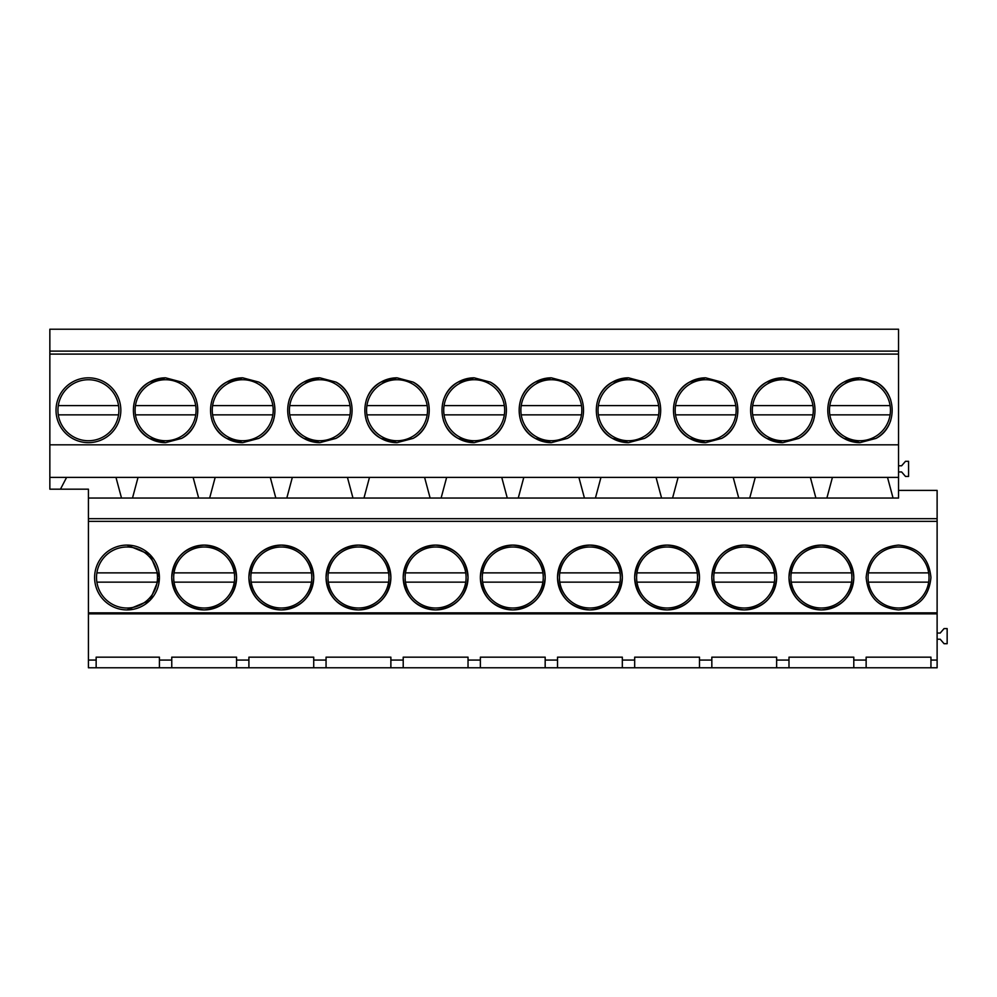 <?xml version="1.0" encoding="UTF-8"?>
<svg xmlns="http://www.w3.org/2000/svg" width="997" height="997" viewBox="0 0 997 997"><rect width="100%" height="100%" fill="white"/><g stroke="black" fill="none" stroke-linecap="round" stroke-linejoin="round"><path stroke-width="1.5" d="M127.005 545.097L149.911 554.594L159.408 577.5L149.911 600.406L127.005 609.915A32.403 32.403 0 0 0 159.408 577.5A32.403 32.403 0 0 0 127.005 545.097A32.403 32.403 0 0 0 94.603 577.5A32.403 32.403 0 0 0 127.005 609.915M88.421 521.356L88.421 612.856L937.118 612.856L937.118 521.356L88.421 521.356L88.421 489.178L49.85 489.178L49.85 477.401L115.976 477.401L121.509 498.039L88.421 498.039M898.546 609.915C918.212 607.983 929.017 597.178 930.949 577.5C929.017 557.834 918.212 547.029 898.546 545.097C878.868 547.029 868.063 557.834 866.144 577.5C868.063 597.178 878.868 607.983 898.546 609.915M667.08 545.097C647.402 547.029 636.609 557.834 634.678 577.5C636.609 597.178 647.402 607.983 667.08 609.915C686.759 607.983 697.564 597.178 699.483 577.5C697.564 557.834 686.759 547.029 667.08 545.097A32.403 32.403 0 0 0 634.678 577.5A32.403 32.403 0 0 0 667.08 609.915A32.403 32.403 0 0 0 699.483 577.5A32.403 32.403 0 0 0 667.08 545.097M744.236 545.097C724.557 547.029 713.752 557.834 711.833 577.5C713.752 597.178 724.557 607.983 744.236 609.915C763.914 607.983 774.706 597.178 776.638 577.5C774.706 557.834 763.914 547.029 744.236 545.097A32.403 32.403 0 0 0 711.833 577.5A32.403 32.403 0 0 0 744.236 609.915A32.403 32.403 0 0 0 776.638 577.5A32.403 32.403 0 0 0 744.236 545.097M281.316 545.097C261.638 547.029 250.833 557.834 248.901 577.5C250.833 597.178 261.638 607.983 281.316 609.915C300.982 607.983 311.787 597.178 313.719 577.5C311.787 557.834 300.982 547.029 281.316 545.097A32.403 32.403 0 0 0 248.901 577.5A32.403 32.403 0 0 0 281.316 609.915A32.403 32.403 0 0 0 313.719 577.5A32.403 32.403 0 0 0 281.316 545.097M204.161 609.915C223.839 607.983 234.631 597.178 236.563 577.5C234.631 557.834 223.839 547.029 204.161 545.097C184.482 547.029 173.677 557.834 171.758 577.5C173.677 597.178 184.482 607.983 204.161 609.915A32.403 32.403 0 0 1 171.758 577.5A32.403 32.403 0 0 1 204.161 545.097A32.403 32.403 0 0 1 236.563 577.5A32.403 32.403 0 0 1 204.161 609.915M435.614 545.097C415.948 547.029 405.143 557.834 403.212 577.5C405.143 597.178 415.948 607.983 435.614 609.915C455.293 607.983 466.098 597.178 468.029 577.5C466.098 557.834 455.293 547.029 435.614 545.097A32.403 32.403 0 0 0 403.212 577.5A32.403 32.403 0 0 0 435.614 609.915A32.403 32.403 0 0 0 468.029 577.5A32.403 32.403 0 0 0 435.614 545.097M358.471 545.097C338.793 547.029 327.988 557.834 326.056 577.5C327.988 597.178 338.793 607.983 358.471 609.915C378.137 607.983 388.942 597.178 390.874 577.5C388.942 557.834 378.137 547.029 358.471 545.097A32.403 32.403 0 0 0 326.056 577.5A32.403 32.403 0 0 0 358.471 609.915A32.403 32.403 0 0 0 390.874 577.5A32.403 32.403 0 0 0 358.471 545.097M512.77 609.915C532.448 607.983 543.253 597.178 545.172 577.5C543.253 557.834 532.448 547.029 512.77 545.097C493.104 547.029 482.299 557.834 480.367 577.5C482.299 597.178 493.104 607.983 512.77 609.915A32.403 32.403 0 0 1 480.367 577.5A32.403 32.403 0 0 1 512.77 545.097A32.403 32.403 0 0 1 545.172 577.5A32.403 32.403 0 0 1 512.77 609.915M821.391 609.915C841.069 607.983 851.862 597.178 853.793 577.5C851.862 557.834 841.069 547.029 821.391 545.097C801.713 547.029 790.908 557.834 788.988 577.5C790.908 597.178 801.713 607.983 821.391 609.915A32.403 32.403 0 0 1 788.988 577.5A32.403 32.403 0 0 1 821.391 545.097A32.403 32.403 0 0 1 853.793 577.5A32.403 32.403 0 0 1 821.391 609.915M589.925 545.097C570.247 547.029 559.454 557.834 557.522 577.5C559.454 597.178 570.247 607.983 589.925 609.915C609.603 607.983 620.408 597.178 622.327 577.5C620.408 557.834 609.603 547.029 589.925 545.097A32.403 32.403 0 0 0 557.522 577.5A32.403 32.403 0 0 0 589.925 609.915A32.403 32.403 0 0 0 622.327 577.5A32.403 32.403 0 0 0 589.925 545.097M96.148 660.064L96.148 667.778L88.421 667.778L88.421 660.064L96.148 660.064L96.148 657.16L159.408 657.16L159.408 660.064L171.758 660.064L171.758 657.16L236.563 657.16L236.563 660.064L248.901 660.064L248.901 657.16L313.719 657.16L313.719 660.064L326.056 660.064L326.056 657.16L390.874 657.16L390.874 660.064L403.212 660.064L403.212 657.16L468.029 657.16L468.029 660.064L480.367 660.064L480.367 657.16L545.172 657.16L545.172 660.064L557.522 660.064L557.522 657.16L622.327 657.16L622.327 660.064L634.678 660.064L634.678 657.16L699.483 657.16L699.483 660.064L711.833 660.064L711.833 657.16L776.638 657.16L776.638 660.064L788.988 660.064L788.988 657.16L853.793 657.16L853.793 660.064L866.144 660.064L866.144 657.16L930.949 657.16L930.949 660.064L937.118 660.064L937.118 667.778L788.988 667.778L788.988 660.064M88.421 612.856L88.421 660.064M66.263 478.074L66.612 477.401L66.251 478.074M66.238 478.099L60.468 489.178M49.85 477.401L49.85 329.222L898.546 329.222L898.546 351.118L49.85 351.118M88.421 377.826A32.403 32.403 0 0 0 56.019 410.241A32.403 32.403 0 0 0 88.421 442.643A32.403 32.403 0 0 0 120.836 410.241A32.403 32.403 0 0 0 88.421 377.826M788.988 667.778L159.408 667.778L159.408 660.064M937.118 521.356L937.118 518.677L88.421 518.677M937.118 612.856L937.118 613.853L88.421 613.853M159.408 667.778L96.148 667.778M937.118 613.853L937.118 660.064M171.758 667.778L171.758 660.064M937.118 518.677L937.118 490.399L898.546 490.399M115.976 477.401L898.546 477.401L898.546 498.039L121.509 498.039M138.035 477.401L132.501 498.039M898.546 477.401L898.546 354.097L49.85 354.097M898.546 354.097L898.546 351.118M898.546 444.812L49.85 444.812M551.353 442.643L567.393 438.393C588.903 427.414 588.903 393.055 567.393 382.088L551.353 377.826L535.302 382.088C513.791 393.055 513.791 427.414 535.302 438.393L551.353 442.643A32.403 32.403 0 0 1 520.596 420.447M474.198 442.643L490.25 438.393C511.76 427.414 511.76 393.055 490.25 382.088L474.198 377.826L458.146 382.088C436.636 393.055 436.636 427.414 458.146 438.393L474.198 442.643A32.403 32.403 0 0 1 443.441 420.447M674.907 420.447A32.403 32.403 0 0 0 689.612 438.393L705.664 442.643L721.703 438.393C743.214 427.414 743.214 393.055 721.703 382.088L705.664 377.826L689.612 382.088C668.102 393.055 668.102 427.414 689.612 438.393A32.403 32.403 0 0 0 705.664 442.643M597.751 420.447A32.403 32.403 0 0 0 612.457 438.393L628.509 442.643L644.548 438.393C666.058 427.414 666.058 393.055 644.548 382.088L628.509 377.826L612.457 382.088C590.947 393.055 590.947 427.414 612.457 438.393A32.403 32.403 0 0 0 628.509 442.643M258.784 438.393C280.294 427.414 280.294 393.055 258.784 382.088L242.732 377.826L226.693 382.088C205.183 393.055 205.183 427.414 226.693 438.393L242.732 442.643L258.784 438.393A32.403 32.403 0 0 0 273.49 420.447M181.628 438.393C203.139 427.414 203.139 393.055 181.628 382.088L165.577 377.826L149.538 382.088C128.027 393.055 128.027 427.414 149.538 438.393L165.577 442.643L181.628 438.393A32.403 32.403 0 0 0 196.334 420.447M397.043 442.643L413.094 438.393C434.605 427.414 434.605 393.055 413.094 382.088L397.043 377.826L380.991 382.088C359.481 393.055 359.481 427.414 380.991 438.393L397.043 442.643A32.403 32.403 0 0 1 366.285 420.447M319.887 442.643L335.939 438.393C357.449 427.414 357.449 393.055 335.939 382.088L319.887 377.826L303.836 382.088C282.325 393.055 282.325 427.414 303.836 438.393L319.887 442.643A32.403 32.403 0 0 1 289.13 420.447M798.859 382.088L782.807 377.826L766.768 382.088C745.258 393.055 745.258 427.414 766.768 438.393L782.807 442.643L798.859 438.393C820.369 427.414 820.369 393.055 798.859 382.088L798.859 382.088A32.403 32.403 0 0 1 813.564 400.021M829.217 420.447A32.403 32.403 0 0 0 843.923 438.393L859.962 442.643L876.014 438.393C897.524 427.414 897.524 393.055 876.014 382.088L859.962 377.826L843.923 382.088C822.413 393.055 822.413 427.414 843.923 438.393A32.403 32.403 0 0 0 859.962 442.643M866.144 667.778L866.144 660.064M853.793 667.778L853.793 660.064M930.949 667.778L930.949 660.064M937.118 633.058L940.208 633.058L944.059 628.584L947.15 628.584L947.15 643.701L944.059 643.701L940.208 639.227L937.118 639.227M898.546 465.786L901.624 465.786L905.488 461.312L908.579 461.312L908.579 476.429L905.488 476.429L901.624 471.955L898.546 471.955M810.362 477.401L815.895 498.039M832.42 477.401L826.887 498.039M887.517 477.401L893.05 498.039M859.962 377.826A32.403 32.403 0 0 0 829.217 400.021M876.027 438.381A32.403 32.403 0 0 0 890.72 420.447M890.72 400.021A32.403 32.403 0 0 0 876.014 382.088L876.014 382.088M236.563 667.778L236.563 660.064M248.901 667.778L248.901 660.064M193.131 477.401L198.665 498.039M215.178 477.401L209.657 498.039M165.577 377.826A32.403 32.403 0 0 0 134.832 400.021M134.832 420.447A32.403 32.403 0 0 0 165.577 442.643M196.334 400.021A32.403 32.403 0 0 0 181.628 382.088L181.628 382.088M313.719 667.778L313.719 660.064M326.056 667.778L326.056 660.064M270.287 477.401L275.82 498.039M292.333 477.401L286.812 498.039M242.732 377.826A32.403 32.403 0 0 0 211.987 400.021M211.987 420.447A32.403 32.403 0 0 0 242.732 442.643M273.49 400.021A32.403 32.403 0 0 0 258.784 382.088L258.784 382.088M390.874 667.778L390.874 660.064M403.212 667.778L403.212 660.064M347.442 477.401L352.975 498.039M369.488 477.401L363.967 498.039M319.887 377.826A32.403 32.403 0 0 0 289.13 400.021M335.939 438.393L335.939 438.393A32.403 32.403 0 0 0 350.645 420.447M350.645 400.021A32.403 32.403 0 0 0 335.939 382.088L335.939 382.088M468.029 667.778L468.029 660.064M480.367 667.778L480.367 660.064M424.597 477.401L430.118 498.039M446.644 477.401L441.11 498.039M397.043 377.826A32.403 32.403 0 0 0 366.285 400.021M413.094 438.393L413.094 438.393A32.403 32.403 0 0 0 427.8 420.447M427.8 400.021A32.403 32.403 0 0 0 413.094 382.088L413.094 382.088M545.172 667.778L545.172 660.064M557.522 667.778L557.522 660.064M501.753 477.401L507.274 498.039M523.799 477.401L518.266 498.039M474.198 377.826A32.403 32.403 0 0 0 443.441 400.021M490.25 438.393L490.25 438.393A32.403 32.403 0 0 0 504.956 420.447M504.956 400.021A32.403 32.403 0 0 0 490.25 382.088L490.25 382.088M622.327 667.778L622.327 660.064M634.678 667.778L634.678 660.064M578.896 477.401L584.429 498.039M600.954 477.401L595.421 498.039M551.353 377.826A32.403 32.403 0 0 0 520.596 400.021M567.393 438.393L567.393 438.393A32.403 32.403 0 0 0 582.098 420.447M582.098 400.021A32.403 32.403 0 0 0 567.393 382.088L567.393 382.088M699.483 667.778L699.483 660.064M711.833 667.778L711.833 660.064M656.051 477.401L661.584 498.039M678.11 477.401L672.576 498.039L678.11 477.401M628.509 377.826A32.403 32.403 0 0 0 597.751 400.021M644.548 438.393L644.548 438.393A32.403 32.403 0 0 0 659.254 420.447M659.254 400.021A32.403 32.403 0 0 0 644.548 382.088L644.548 382.088M776.638 667.778L776.638 660.064M733.206 477.401L738.74 498.039M755.265 477.401L749.732 498.039M705.664 377.826A32.403 32.403 0 0 0 674.907 400.021M721.703 438.393L721.703 438.393A32.403 32.403 0 0 0 736.409 420.447M736.409 400.021A32.403 32.403 0 0 0 721.703 382.088L721.703 382.088M782.807 377.826A32.403 32.403 0 0 0 752.062 400.021M752.062 420.447A32.403 32.403 0 0 0 782.807 442.643M798.859 438.393L798.859 438.393A32.403 32.403 0 0 0 813.564 420.447M157.127 572.876A30.471 30.471 0 0 0 96.883 572.876L157.127 572.876A30.471 30.471 0 0 1 157.127 582.136L96.883 582.136A30.471 30.471 0 0 0 157.127 582.136M96.883 572.876A30.471 30.471 0 0 0 96.883 582.136M118.543 405.605A30.471 30.471 0 0 0 58.3 405.605L118.543 405.605A30.471 30.471 0 0 1 118.543 414.864L58.3 414.864A30.471 30.471 0 0 0 118.543 414.864M58.3 405.605A30.471 30.471 0 0 0 58.3 414.864M234.283 572.876A30.471 30.471 0 0 0 174.039 572.876L234.283 572.876A30.471 30.471 0 0 1 234.283 582.136L174.039 582.136A30.471 30.471 0 0 0 234.283 582.136M174.039 572.876A30.471 30.471 0 0 0 174.039 582.136M195.699 405.605A30.471 30.471 0 0 0 135.455 405.605L195.699 405.605A30.471 30.471 0 0 1 195.699 414.864L135.455 414.864A30.471 30.471 0 0 0 195.699 414.864M135.455 405.605A30.471 30.471 0 0 0 135.455 414.864M311.438 572.876A30.471 30.471 0 0 0 251.194 572.876L311.438 572.876A30.471 30.471 0 0 1 311.438 582.136L251.194 582.136A30.471 30.471 0 0 0 311.438 582.136M251.194 572.876A30.471 30.471 0 0 0 251.194 582.136M272.854 405.605A30.471 30.471 0 0 0 212.61 405.605L272.854 405.605A30.471 30.471 0 0 1 272.854 414.864L212.61 414.864A30.471 30.471 0 0 0 272.854 414.864M212.61 405.605A30.471 30.471 0 0 0 212.61 414.864M388.593 572.876A30.471 30.471 0 0 0 328.349 572.876L388.593 572.876A30.471 30.471 0 0 1 388.593 582.136L328.349 582.136A30.471 30.471 0 0 0 388.593 582.136M328.349 572.876A30.471 30.471 0 0 0 328.349 582.136M350.009 405.605A30.471 30.471 0 0 0 289.766 405.605L350.009 405.605A30.471 30.471 0 0 1 350.009 414.864L289.766 414.864A30.471 30.471 0 0 0 350.009 414.864M289.766 405.605A30.471 30.471 0 0 0 289.766 414.864M465.736 572.876A30.471 30.471 0 0 0 405.492 572.876L465.736 572.876A30.471 30.471 0 0 1 465.736 582.136L405.492 582.136A30.471 30.471 0 0 0 465.736 582.136M405.492 572.876A30.471 30.471 0 0 0 405.492 582.136M427.165 405.605A30.471 30.471 0 0 0 366.921 405.605L427.165 405.605A30.471 30.471 0 0 1 427.165 414.864L366.921 414.864A30.471 30.471 0 0 0 427.165 414.864M366.921 405.605A30.471 30.471 0 0 0 366.921 414.864M542.891 572.876A30.471 30.471 0 0 0 482.648 572.876L542.891 572.876A30.471 30.471 0 0 1 542.891 582.136L482.648 582.136A30.471 30.471 0 0 0 542.891 582.136M482.648 572.876A30.471 30.471 0 0 0 482.648 582.136M504.32 405.605A30.471 30.471 0 0 0 444.076 405.605L504.32 405.605A30.471 30.471 0 0 1 504.32 414.864L444.076 414.864A30.471 30.471 0 0 0 504.32 414.864M444.076 405.605A30.471 30.471 0 0 0 444.076 414.864M620.047 572.876A30.471 30.471 0 0 0 559.803 572.876L620.047 572.876A30.471 30.471 0 0 1 620.047 582.136L559.803 582.136A30.471 30.471 0 0 0 620.047 582.136M559.803 572.876A30.471 30.471 0 0 0 559.803 582.136M581.475 405.605A30.471 30.471 0 0 0 521.232 405.605L581.475 405.605A30.471 30.471 0 0 1 581.475 414.864L521.232 414.864A30.471 30.471 0 0 0 581.475 414.864M521.232 405.605A30.471 30.471 0 0 0 521.232 414.864M697.202 572.876A30.471 30.471 0 0 0 636.958 572.876L697.202 572.876A30.471 30.471 0 0 1 697.202 582.136L636.958 582.136A30.471 30.471 0 0 0 697.202 582.136M636.958 572.876A30.471 30.471 0 0 0 636.958 582.136M658.631 405.605A30.471 30.471 0 0 0 598.387 405.605L658.631 405.605A30.471 30.471 0 0 1 658.631 414.864L598.387 414.864A30.471 30.471 0 0 0 658.631 414.864M598.387 405.605A30.471 30.471 0 0 0 598.387 414.864M774.357 572.876A30.471 30.471 0 0 0 714.114 572.876L774.357 572.876A30.471 30.471 0 0 1 774.357 582.136L714.114 582.136A30.471 30.471 0 0 0 774.357 582.136M714.114 572.876A30.471 30.471 0 0 0 714.114 582.136M735.786 405.605A30.471 30.471 0 0 0 675.542 405.605L735.786 405.605A30.471 30.471 0 0 1 735.786 414.864L675.542 414.864A30.471 30.471 0 0 0 735.786 414.864M675.542 405.605A30.471 30.471 0 0 0 675.542 414.864M851.513 572.876A30.471 30.471 0 0 0 791.269 572.876L851.513 572.876A30.471 30.471 0 0 1 851.513 582.136L791.269 582.136A30.471 30.471 0 0 0 851.513 582.136M791.269 572.876A30.471 30.471 0 0 0 791.269 582.136M812.929 405.605A30.471 30.471 0 0 0 752.685 405.605L812.929 405.605A30.471 30.471 0 0 1 812.929 414.864L752.685 414.864A30.471 30.471 0 0 0 812.929 414.864M752.685 405.605A30.471 30.471 0 0 0 752.685 414.864M928.668 572.876A30.471 30.471 0 0 0 868.424 572.876L928.668 572.876A30.471 30.471 0 0 1 928.668 582.136L868.424 582.136A30.471 30.471 0 0 0 928.668 582.136M868.424 572.876A30.471 30.471 0 0 0 868.424 582.136M890.084 405.605A30.471 30.471 0 0 0 829.84 405.605L890.084 405.605A30.471 30.471 0 0 1 890.084 414.864L829.84 414.864A30.471 30.471 0 0 0 890.084 414.864M829.84 405.605A30.471 30.471 0 0 0 829.84 414.864"/></g></svg>
